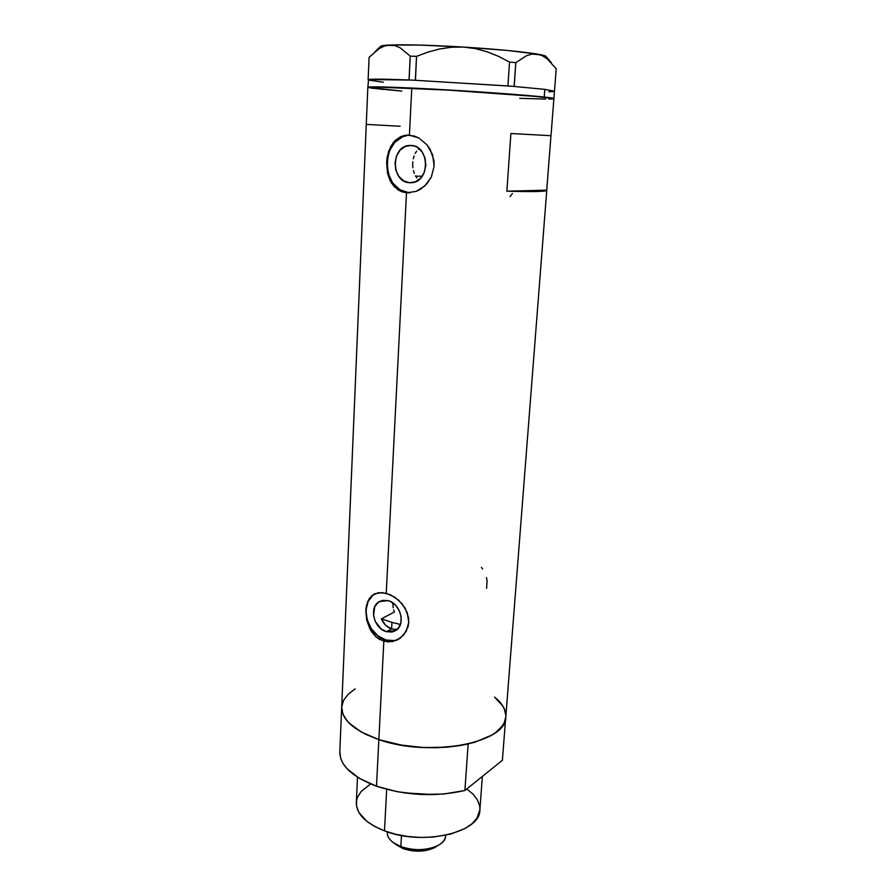 <?xml version="1.0" encoding="UTF-8"?>
<svg xmlns="http://www.w3.org/2000/svg" width="896" height="896" viewBox="0 0 896 896"><rect width="100%" height="100%" fill="white"/><g stroke="black" fill="none" stroke-linecap="round" stroke-linejoin="round"><path stroke-width="1.34" d="M392.829 603.434L393.21 607.768L392.829 603.434M393.691 609.93L394.386 612.035L393.691 609.93M386.467 631.68C373.878 628.757 368.626 607.186 379.21 601.664L388.058 600.611L390.768 601.653L395.707 605.36L399.358 610.747L401.162 616.963L400.837 623.056L398.429 628.085L394.341 631.277L391.854 632.016L386.467 631.68L381.226 629.003L375.323 621.578L373.542 615.451L374.752 606.726L377.989 602.515L382.659 600.354L388.058 600.611C400.568 603.31 406.078 624.758 395.774 630.504L386.467 631.68L391.619 628.891L386.467 631.68M388.427 627.491L391.619 628.891L385.56 625.251L388.427 627.491M383.174 622.317L385.56 625.251L381.371 618.867L383.174 622.317M394.386 612.035L381.371 618.867L391.955 622.362L391.619 628.891L394.99 629.35L391.619 628.891L391.955 622.362L381.371 618.867L394.386 612.035M416.965 178.024L415.464 175.862L416.965 178.024M414.266 173.398L413.403 170.677L414.266 173.398M412.866 167.776L412.675 164.763L412.866 167.776M412.81 161.75L412.675 164.763L412.81 161.75M414.098 155.994L413.291 158.794L414.098 155.994M416.64 151.155L415.218 153.429L416.64 151.155M419.048 148.613L418.342 149.229L419.048 148.613M409.371 182.728C390.88 182.09 390.757 145.992 409.405 145.432L414.277 146.003L417.144 147.28L421.971 151.726L425.029 158.088L425.835 165.368L424.267 172.446L420.571 178.226L415.341 181.832L409.371 182.728L403.581 180.813L398.832 176.389L395.83 170.117L395.013 162.938L396.514 155.926L400.12 150.125L405.306 146.44L411.275 145.432C429.677 145.757 430.248 181.563 412.014 182.683L409.371 182.728M410.2 135.195L409.237 135.229C380.318 135.856 380.318 191.621 408.867 192.741L401.968 191.822L394.307 186.782L390.163 180.768L387.554 173.342L386.613 162.277L387.24 156.722L390.611 146.653L394.878 140.728L400.467 136.752L406.862 135.117L414.176 136.013L418.835 137.984L427.078 144.872L430.259 149.52L433.899 160.306L434.146 166.051L431.346 177.016L424.872 185.898L416.046 191.43L406.493 192.797L386.243 593.242L394.766 597.184L402.259 603.96L407.288 612.73L408.755 622.317L407.994 626.954L403.693 635.018L396.614 640.326L388.114 641.962L379.736 639.542L376.018 636.91L371.403 631.523L366.688 620.11L365.814 610.389L367.55 601.843L371.762 595.717L378.19 592.738L386.243 593.242L406.493 192.797L401.968 191.822L397.858 189.773L391.373 182.941L387.554 173.342L386.613 162.277L388.584 151.446L393.299 142.509L400.467 136.752L404.779 135.374L409.405 135.128L411.79 88.043L409.405 135.128L418.835 137.984L427.078 144.872L432.578 154.728L434.146 166.051L431.346 177.016L426.765 183.949L420.638 189.146L416.046 191.43L406.493 192.797L409.976 192.808M375.245 593.578L375.043 593.69C358.613 602.123 366.587 635.421 386.042 640.024L383.824 641.256L378.851 739.603C430.035 757.938 507.125 742.784 505.792 717.091L546.762 190.322C546.011 191.621 532.706 191.912 506.867 191.184L510.899 133.515L551.006 135.71L510.899 133.515L506.867 191.184L546.762 190.322M422.162 176.288L415.598 176.109M554.467 91.213L544.824 89.365L544.23 97.07L438.592 89.41L384.194 86.99L367.842 87.27L401.845 91.101L371.795 88.166L367.842 87.27L371.941 86.856L457.923 90.53L527.878 95.502L553.885 98.661C558.018 97.294 471.352 90.709 411.79 88.043C383.029 86.766 368.379 86.509 367.842 87.282C367.304 86.274 396.502 87.091 438.413 89.398C480.245 91.706 526.198 95.066 544.23 97.07L553.885 98.683L551.006 135.71M550.962 135.722L546.728 190.176L537.062 191.498L506.867 191.184L546.728 190.176L550.962 135.722M382.077 592.547L390.555 594.81L398.754 600.275L405.16 608.16L408.509 617.49L408.755 622.317L406.269 631.254L400.422 638.075L392.459 641.637L383.824 641.256L376.018 636.91L370.149 629.44L366.688 620.11L365.814 610.389L366.363 605.875L369.354 598.427L374.718 593.813L382.077 592.547M355.219 688.867L348.443 694.008L343.571 700.347L341.69 707.19L342.978 714.291L347.48 721.392L355.152 728.168L365.725 734.339L378.851 739.603C354.021 730.666 341.634 719.813 341.701 707.056C341.634 719.813 354.021 730.666 378.851 739.603L383.824 641.256L386.042 640.024C390.667 641.323 394.968 641.01 398.933 639.094L394.341 640.573L386.042 640.024L377.989 635.88L371.381 628.802L367.17 619.83L365.994 610.299L368.021 601.63L372.994 595.123M383.029 89.443L367.842 87.282L341.701 707.056L342.586 713.25L345.027 718.178L349.014 723.027L361.357 732.066L378.851 739.603L389.122 742.582L400.142 744.934L423.461 747.555L446.802 747.242L468.149 744.016L464.89 790.496L502.387 760.29L505.669 718.077L502.387 760.29L464.89 790.496L443.744 794.024L420.638 794.472L397.555 791.784L376.488 786.206C405.877 795.715 435.344 797.149 464.89 790.496L468.149 744.016C438.334 750.142 408.576 748.664 378.851 739.603L376.488 786.206L359.206 778.266L347.01 768.69L343.078 763.549L340.67 758.307L339.808 751.699C339.718 765.307 351.938 776.81 376.488 786.206L378.851 739.603L402.069 745.27L418.936 747.286L436.016 747.757L460.331 745.573L474.634 742.314L491.714 735.123L496.026 732.234L502.342 725.917L504.314 722.557L505.814 716.8M505.848 715.613L504.235 708.602L502.286 705.163L494.57 697.11M554.411 91.28L544.824 89.365L544.23 97.07L553.728 98.526L548.845 99.086L553.011 98.918M545.552 99.086L519.714 98.325L545.552 99.086M400.131 126.246L366.789 124.421M407.12 135.486L402.573 136.83L394.61 142.554L389.088 151.502L386.803 162.288L388.069 173.309L392.683 182.941L399.974 189.762L408.867 192.741M394.99 629.35L397.578 629.037M482.63 568.96L481.387 567.392M486.573 588.392L487.088 581.28L486.483 577.539M510.104 196.56L512.389 193.558M380.587 46.816L385.202 45.315L394.934 45.618L400.165 47.802L410.256 56.146L416.55 56.347L427.93 52.114L439.566 48.989L451.539 47.219L463.792 47.085C430.248 45.114 405.518 44.43 389.614 45.024L384.216 46.122L378.997 48.731L369.085 57.355L368.133 79.856L369.085 57.355L378.997 48.731L384.216 46.122L389.614 45.024L394.934 45.618L400.165 47.802L410.256 56.146L416.55 56.347L415.33 80.248L413.202 80.158L512.03 86.262L507.909 85.926L509.544 62.07L515.805 62.63L514.136 86.43L512.03 86.262L544.824 89.365L512.03 86.262L514.203 86.442L515.805 62.63L526.725 55.597L532.134 54.062L537.466 54.118L542.618 55.854L547.445 59.058L556.214 68.858L554.467 91.291L556.214 68.858L547.445 59.058L542.618 55.854L537.466 54.118C521.864 51.587 497.302 49.235 463.792 47.085L475.742 48.686L487.402 51.878L498.725 56.448L509.544 62.07L507.909 85.926L510.014 86.094L413.202 80.158L415.464 80.259L416.55 56.347L427.93 52.114L439.566 48.989L451.539 47.219L463.792 47.085L475.742 48.686L487.402 51.878L498.725 56.448L509.544 62.07L515.805 62.63L526.725 55.597L532.134 54.062L541.766 54.947L546.067 56.997M368.155 79.789C368.592 78.87 382.211 78.938 409.002 79.979L413.202 80.158L409.069 79.979L410.256 56.146L409.002 79.979L411.186 80.069L368.57 79.542L367.842 87.259M551.398 62.866L546.246 56.672C546.146 55.966 543.222 55.115 537.466 54.118L507.416 50.456L463.792 47.085L420.022 45.08L389.614 45.024C383.578 45.315 380.52 45.819 380.453 46.536L374.886 51.766M548.822 91.795L553.896 91.459M368.659 80.102L383.354 82.23M400.411 624.456L391.955 622.362L400.411 624.456M403.894 792.837L433.843 794.606L403.894 792.837M357.504 777.224L356.339 802.514C356.25 813.837 365.635 823.29 384.485 830.861L386.68 789.331L384.485 830.861C422.755 846.216 480.491 832.653 479.875 810.074L482.35 776.44M341.701 707.056L342.294 703.517M505.12 710.965L502.936 706.16L494.57 697.122C501.973 702.99 505.736 709.229 505.848 715.814M479.886 809.805L476.941 818.25L472.002 823.76L464.856 828.587L450.565 834.12L433.149 837.077L420.605 837.446L407.938 836.494L395.73 834.266L384.485 830.861L374.685 826.448L366.733 821.229L358.859 812.403L356.563 806.21L356.664 800.072L357.605 797.093L361.166 791.47L370.339 784.179M466.883 789.006L473.222 794.326L477.568 800.128L479.718 806.198L479.92 809.267M445.57 835.946C445.29 839.642 442.814 842.8 438.144 845.421C426.989 850.606 414.557 850.998 400.848 846.586L402.965 848.568C414.602 852.331 425.174 851.995 434.661 847.582L437.203 845.914M436.464 846.462L426.709 850.36L412.182 850.819L402.965 848.568L400.848 846.586L393.389 842.688C388.909 839.35 386.904 835.744 387.374 831.88L387.307 832.518C387.274 838.23 391.798 842.912 400.848 846.586L401.475 835.486L400.848 846.586C418.779 853.854 445.715 847.302 445.558 836.08L445.614 835.296M393.389 842.688L402.965 848.568L395.226 844.155M380.554 600.981L379.21 601.664M412.194 145.522L409.405 145.432M409.237 135.229L406.862 135.117M375.043 593.69L373.565 594.418M554.467 91.19L553.885 98.661M341.678 707.437L339.808 751.71M438.144 845.421L434.661 847.582"/></g></svg>
